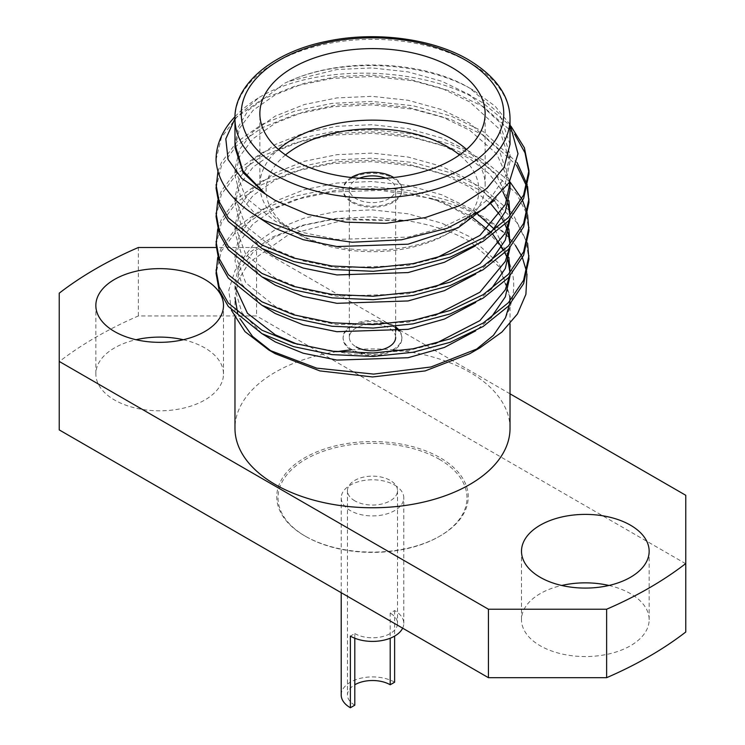 <?xml version="1.0" encoding="UTF-8"?>
<svg xmlns="http://www.w3.org/2000/svg" width="745" height="745" viewBox="0 0 745 745"><rect width="100%" height="100%" fill="white"/><g stroke="black" fill="none" stroke-linecap="round" stroke-linejoin="round"><path stroke-width="0.56" stroke-dasharray="3.73 2.79" d="M402.645 628.165A31.29 18.066 0 0 0 403.79 623.332A31.29 18.066 0 0 0 394.627 610.565L390.203 613.116L390.203 638.232M354.797 705.198A25.032 14.453 180 0 1 347.468 694.973A25.032 14.453 180 0 1 354.797 684.757M354.797 638.232L354.797 633.557L350.374 636.109M354.797 500.826A25.032 14.453 180 0 1 347.468 490.61A25.032 14.453 180 0 1 362.917 477.256A25.032 14.453 180 0 1 390.203 480.385A25.032 14.453 180 0 1 397.532 490.61A25.032 14.453 180 0 1 382.083 503.955A25.032 14.453 180 0 1 354.797 500.826M439.317 459.274A94.485 54.553 180 0 1 439.317 536.419A94.485 54.553 180 0 1 305.683 536.428L304.798 535.916A95.742 55.279 0 0 0 440.202 535.916A95.742 55.279 0 0 0 440.202 457.747A95.742 55.279 0 0 0 304.798 457.747A95.742 55.279 0 0 0 304.798 535.916L305.683 536.419A94.485 54.553 180 0 1 305.692 459.274A94.485 54.553 180 0 1 439.317 459.274M394.627 485.079A31.29 18.066 180 0 1 403.79 497.846A31.29 18.066 180 0 1 384.476 514.534A31.29 18.066 180 0 1 350.374 510.623A31.29 18.066 180 0 1 341.21 497.846A31.29 18.066 180 0 1 360.524 481.158A31.29 18.066 180 0 1 394.627 485.079M608.954 585.468A63.828 36.85 180 0 1 630.456 593.644A63.828 36.85 180 0 1 649.156 619.7A63.828 36.85 180 0 1 609.755 653.747A63.828 36.85 180 0 1 540.2 645.757A63.828 36.85 180 0 1 521.5 619.7A63.828 36.85 180 0 1 561.702 585.468M183.298 339.72A63.828 36.85 180 0 1 204.8 347.896A63.828 36.85 180 0 1 223.5 373.953A63.828 36.85 180 0 1 184.099 407.999A63.828 36.85 180 0 1 114.544 400.009A63.828 36.85 180 0 1 95.844 373.953A63.828 36.85 180 0 1 136.046 339.72M399.553 330.761A29.409 16.977 180 0 1 401.909 337.42A29.409 16.977 180 0 1 383.759 353.111A29.409 16.977 180 0 1 351.705 349.424A29.409 16.977 180 0 1 343.091 337.42A29.409 16.977 180 0 1 361.241 321.728A29.409 16.977 180 0 1 393.295 325.416A29.409 16.977 180 0 1 395.651 326.953M395.651 327.968A29.409 16.977 0 0 0 393.295 326.431A29.409 16.977 0 0 0 361.241 322.753A29.409 16.977 0 0 0 343.091 338.444A29.409 16.977 0 0 0 351.705 350.448A29.409 16.977 0 0 0 383.759 354.126A29.409 16.977 0 0 0 401.909 338.444A29.409 16.977 0 0 0 398.817 330.864M359.416 178.223A23.151 13.363 0 0 0 349.349 189.249A23.151 13.363 0 0 0 356.129 198.701A23.151 13.363 0 0 0 381.356 201.606A23.151 13.363 0 0 0 395.651 189.249A23.151 13.363 0 0 0 388.871 179.796A23.151 13.363 0 0 0 385.584 178.223M395.651 331.301L395.651 337.42A23.151 13.363 0 0 0 388.871 327.968A23.151 13.363 0 0 0 363.644 325.071A23.151 13.363 0 0 0 349.349 337.42A23.151 13.363 0 0 0 356.129 346.872M351.705 202.277A29.409 16.977 0 0 0 383.759 205.965A29.409 16.977 0 0 0 401.909 190.273A29.409 16.977 0 0 0 393.295 178.269A29.409 16.977 0 0 0 361.241 174.591A29.409 16.977 0 0 0 343.091 190.273A29.409 16.977 0 0 0 351.705 202.277M351.277 177.496A29.409 16.977 0 0 0 343.091 189.249A29.409 16.977 0 0 0 351.705 201.262A29.409 16.977 0 0 0 383.759 204.94A29.409 16.977 0 0 0 401.909 189.249A29.409 16.977 0 0 0 393.723 177.496M285.493 154.932A106.377 61.416 0 0 0 297.283 233.697L292.86 231.146A112.635 65.029 180 0 1 292.85 231.146A112.635 65.029 180 0 1 259.865 185.16A112.635 65.029 180 0 1 278.434 149.4M292.85 231.146L297.283 233.697A106.377 61.416 0 0 0 297.283 233.707A106.377 61.416 0 0 0 447.717 233.697A106.377 61.416 0 0 0 459.507 154.932M510.027 144.288L499.56 113.91L469.741 88.143L473.392 90.257C425.078 61.155 340.838 57.225 288.678 81.438L285 83.049L248.104 110.437L238.307 126.948L234.992 145.173M216.059 159.765L221.395 137.564L236.668 117.263L261.886 99.448L294.899 86.131L332.009 78.43L371.783 76.474L412.991 80.795L451.34 91.272L483.114 106.544L514.59 134.184M528.913 172.272L528.941 173.995M234.973 118.623L258.86 97.66C315.973 62.925 424.417 65.486 483.114 103.099L511.005 126.296M217.726 257.416L221.395 247.657L236.668 227.355L261.886 209.541L294.899 196.224L332.009 188.532L371.783 186.567L412.991 190.897L451.34 201.364L483.114 216.637C496.44 224.757 507.224 234.358 515.456 245.45A156.441 90.322 0 0 0 483.114 218.266A156.441 90.322 0 0 0 430.247 198.189L380.76 190.403L332.009 191.968L294.899 199.669L261.886 212.986L236.668 230.801L221.395 251.102L216.059 273.34M216.059 244.956L221.395 222.718L236.668 202.417L261.886 184.602L294.899 171.285L332.009 163.583L371.783 161.628L412.991 165.949L451.34 176.425L483.114 191.698L516.713 222.289L525.868 240.43L528.941 259.148M217.726 229.032L221.395 219.272L236.668 198.971L261.886 181.156L294.899 167.839L332.009 160.138L371.783 158.182L412.991 162.503L451.34 172.98L483.114 188.252L512.402 213.117L527.581 243.224M216.059 216.572L221.395 194.333L236.668 174.032L261.886 156.217L294.899 142.9L332.009 135.199L371.783 133.243L412.991 137.564L451.34 148.041L483.114 163.313L516.713 193.905L525.868 212.046L528.941 230.764M217.726 200.647L221.395 190.888L236.668 170.586L261.886 152.772L294.899 139.455L332.009 131.753L371.783 129.798L412.991 134.119L451.34 144.595L483.114 159.868L509.999 181.92M521.77 198.878L522.636 200.61M527.181 213.117L527.581 214.839M216.059 188.187L221.395 165.949L236.668 145.648L261.886 127.833L294.899 114.516L332.009 106.814L371.783 104.859L412.991 109.18L451.34 119.656L483.114 134.929L516.518 165.232M526.724 186.446L527.181 188.178M528.913 200.656L528.941 202.379M217.922 171.546L221.395 162.503L236.668 142.202L261.886 124.387L294.899 111.07L332.009 103.369L371.783 101.413L412.991 105.734L451.34 116.211L483.114 131.483L517.086 162.615M527.181 184.732L527.581 186.455M510.027 124.545L495.09 106.135L473.392 90.257M469.741 88.143C423.337 60.261 340.959 57.02 288.678 81.438L336.908 69.527L371.876 67.944L408.092 71.892L441.794 81.252L469.732 94.801L499.271 121.901L510.008 154.532L505.324 176.22L491.905 196.177L469.732 214.178L440.714 228.221L408.092 237.087L336.908 239.452L303.206 232.589L275.268 221.274L245.729 197.621L234.992 168.724L239.676 149.317L253.095 131.604L275.268 116.09L304.286 104.542L336.908 97.912L371.876 96.329L408.092 100.277L441.794 109.636L469.732 123.186L499.271 150.285L510.008 182.916M505.501 317.77C522.152 283.854 513.454 252.834 479.398 224.711C465.541 214.029 449.161 205.192 430.247 198.189M521.602 255.982L522.431 257.798M526.659 271.832L526.985 274.058M469.75 353.707L474.602 350.755M231.406 310.255L228.752 290.252L235.066 270.416L250.078 252.192L272.856 236.863L301.995 225.363L335.613 218.481L371.448 216.842L407.385 220.762L345.131 219.756L288.492 234.703L249.081 262.547L238.549 279.589L234.982 297.572M237.674 313.217L239.927 318.674M272.083 351.817L275.259 353.707M510.027 428.366A137.527 79.398 0 0 0 469.741 372.221A137.527 79.398 0 0 0 401.089 350.699M509.403 305.04L509.878 301.073M510.008 297.628L499.262 266.766L469.741 241.427C452.997 231.742 432.212 224.85 407.385 220.762L336.908 218.546L304.286 225.176L275.268 236.724L253.095 252.238L239.676 269.951L234.992 289.358L242.023 312.909L262.138 333.751M394.627 610.565L394.627 636.109M394.124 349.954A137.527 79.398 0 0 0 350.876 349.954M336.647 351.714A137.527 79.398 0 0 0 234.973 428.366M510.027 393.826L256.569 247.498L216.134 247.498M685.773 495.295L685.773 632.002M59.228 429.902L59.228 361.66A391.088 225.791 180 0 1 138.374 315.964L256.569 315.964L256.569 247.498M685.773 563.76L256.569 315.964M59.228 293.195L59.228 361.66M138.374 315.964L138.374 247.498M235.02 116.639A156.441 90.322 180 0 1 258.86 97.66M435.341 258.487L408.092 265.471L336.908 267.837L303.206 260.974L275.268 249.659L245.729 226.005L234.992 197.108L239.676 177.701L253.095 159.989L275.268 144.474L304.286 132.927L336.908 126.296L371.876 124.713L408.092 128.661L441.794 138.021L469.732 151.57L495.621 173.771L508.9 200.647M510.008 211.301L509.263 220.054M435.341 286.872L408.092 293.856L336.908 296.221L303.206 289.358L275.268 278.043L245.729 254.39L234.992 225.493L239.676 206.086L253.095 188.373L275.268 172.859L304.286 161.311L336.908 154.681L371.876 153.097L408.092 157.046L441.794 166.405L469.732 179.955L495.621 202.156L508.9 229.032M510.008 239.685L509.263 248.439M435.341 315.256L408.092 322.24L336.908 324.606L303.206 317.743L275.268 306.428L245.729 282.774L234.992 253.877L239.676 234.47L253.095 216.758L275.268 201.243L304.286 189.696L336.908 183.065L371.876 181.482L408.092 185.43L441.794 194.79L469.732 208.339L475.17 211.906M494.95 229.73L508.9 257.416M510.008 268.07L509.263 276.823M435.341 343.641L408.092 350.625L351.584 354.257L297.525 344.32M234.992 289.358L234.992 282.262L239.676 262.855L253.095 245.142L275.268 229.628L304.286 218.08L336.908 211.45L371.876 209.867L408.092 213.815L441.794 223.174L469.732 236.724L499.271 263.823L510.018 296.445L509.273 305.189M234.992 147.435L239.676 128.028L253.095 110.316L275.268 94.801L304.286 83.254L336.908 76.623L371.876 75.04L408.092 78.989L441.794 88.348L469.732 101.897L499.271 128.997L510.008 161.628L505.324 183.317L494.624 200.2M257.733 216.832L240.821 197.332L234.992 175.82L239.676 156.413L253.095 138.7L275.268 123.186L304.286 111.638L336.908 105.008L371.876 103.425L408.092 107.373L441.794 116.732L469.732 130.282L496.636 153.777L509.412 182.208M509.887 186.464L510.008 190.012M490.825 232.794L475.72 245.673M262.138 248.597L242.023 227.756L234.992 204.204L239.676 184.797L253.095 167.085L275.268 151.57L304.286 140.023L336.908 133.392L371.876 131.809L408.092 135.758L441.794 145.117L469.732 158.666L489.065 173.669L502.81 191.512M506.907 200.629L508.034 204.186M509.887 214.849L510.008 215.771M490.825 261.178L475.72 274.058M262.138 276.982L242.023 256.14L234.992 232.589L239.676 213.182L253.095 195.469L275.268 179.955L304.286 168.407L336.908 161.777L371.876 160.194L408.092 164.142L441.794 173.501L469.732 187.051L490.694 203.692M499.69 214.774L501.916 218.332M503.937 222.038L505.054 224.403M506.907 229.013L508.034 232.57M509.887 243.233L510.008 244.155M490.825 289.563L475.72 302.442M262.138 305.366L242.023 284.525L234.992 260.974L239.676 241.566L253.095 223.854L275.268 208.339L304.286 196.792L336.908 190.161L371.876 188.578L408.092 192.527L441.794 201.886L471.278 216.413M491.151 232.561L493.05 234.619M503.937 250.422L505.054 252.788M506.907 257.397L508.034 260.955M509.943 272.614L510.008 275.166L510.008 272.54M490.825 317.947L475.72 330.827M466.566 149.4A112.635 65.029 180 0 1 485.135 185.16A112.635 65.029 180 0 1 452.15 231.146A112.635 65.029 180 0 1 292.86 231.146M341.21 694.973A31.29 18.066 180 0 1 360.524 678.285A31.29 18.066 180 0 1 394.627 682.206M354.797 633.557A25.032 14.453 0 0 0 382.083 636.686A25.032 14.453 0 0 0 397.532 623.332A25.032 14.453 0 0 0 390.203 613.116M234.973 118.744A137.527 79.398 180 0 1 319.875 45.389A137.527 79.398 180 0 1 469.741 62.599A137.527 79.398 180 0 1 510.027 118.744M347.468 490.61L347.468 694.973M439.317 536.419L440.202 535.916M403.79 623.332L403.79 497.846M521.5 619.7L521.5 551.235M95.844 373.953L95.844 305.487M343.091 338.444L343.091 337.42M349.349 337.42L349.349 276.069M349.349 271.022L349.349 189.249M401.909 190.273L401.909 189.249M259.865 185.16L259.865 113.64M510.027 323.824L510.027 297.628M234.973 318.068L234.973 297.572M510.008 154.532L510.008 161.628M234.992 168.724L234.992 175.82M234.992 197.108L234.992 204.204M234.992 225.493L234.992 232.589M234.992 253.877L234.992 260.974M485.135 185.16L485.135 113.64M447.717 233.697L452.15 231.146M343.091 190.273L343.091 189.249M395.651 326.44L395.651 189.249M401.909 338.444L401.909 337.42M223.5 373.953L223.5 305.487M649.156 619.7L649.156 551.235M341.21 592.694L341.21 497.846M397.532 490.61L397.532 623.332"/><path stroke-width="1.12" d="M390.203 638.232L390.203 684.757L394.627 682.206L394.627 636.109M354.797 684.757A25.032 14.453 180 0 1 390.203 684.757M341.21 592.694L341.21 694.973A31.29 18.066 180 0 0 350.374 707.75L354.797 705.198L354.797 638.232M350.374 707.75L350.374 636.109A31.29 18.066 0 0 0 402.645 628.165M630.456 525.178A63.828 36.85 0 0 0 560.901 517.198A63.828 36.85 0 0 0 521.5 551.235A63.828 36.85 0 0 0 540.2 577.3A63.828 36.85 0 0 0 609.755 585.281A63.828 36.85 0 0 0 649.156 551.235A63.828 36.85 0 0 0 630.456 525.178M561.702 585.468A63.828 36.85 180 0 1 608.954 585.468M204.8 279.431A63.828 36.85 0 0 0 135.245 271.441A63.828 36.85 0 0 0 95.844 305.487A63.828 36.85 0 0 0 114.544 331.544A63.828 36.85 0 0 0 184.099 339.534A63.828 36.85 0 0 0 223.5 305.487A63.828 36.85 0 0 0 204.8 279.431M136.046 339.72A63.828 36.85 180 0 1 183.298 339.72M385.584 178.223A23.151 13.363 0 0 0 359.416 178.223M393.723 177.496A29.409 16.977 0 0 0 393.295 177.245A29.409 16.977 0 0 0 351.277 177.496M278.434 149.4A112.635 65.029 180 0 1 452.14 139.185A112.635 65.029 180 0 1 466.566 149.4M459.507 154.932A106.377 61.416 0 0 0 447.717 146.849A106.377 61.416 0 0 0 285.493 154.932M452.14 67.655A112.635 65.029 0 0 0 329.392 53.556A112.635 65.029 0 0 0 259.865 113.64A112.635 65.029 0 0 0 292.86 159.616A112.635 65.029 0 0 0 415.608 173.715A112.635 65.029 0 0 0 485.135 113.64A112.635 65.029 0 0 0 452.14 67.655M234.973 118.623L225.819 138.868L228.063 159.43L241.725 178.409L265.732 194.315L243.01 172.542L234.992 147.435L234.992 144.288L242.879 170.819L265.732 194.315L275.259 200.433L307.676 214.309L345.671 222.159L385.975 223.304L425.125 217.642L459.74 205.667L486.839 188.401L504.095 167.336L510.027 144.288L510.027 118.744A137.527 79.398 180 0 1 425.125 192.098A137.527 79.398 180 0 1 275.259 174.889A137.527 79.398 180 0 1 234.973 118.744L234.973 144.288M514.59 134.184L525.011 152.837L528.913 172.272M511.005 126.296L524.396 147.827L528.941 170.549L528.941 173.995L523.605 198.515L508.332 221.06L483.114 241.361L450.101 257.165L412.991 267.11L373.217 271.301L332.009 269.476L293.66 261.486L261.886 248.458L228.287 221.321L219.132 205.061L216.059 188.187L217.922 171.546M528.941 170.549L523.605 195.069L508.332 217.615L483.114 237.916L450.101 253.728L412.991 263.665L373.217 267.855L332.009 266.03L293.66 258.04L261.886 245.012L228.287 217.875L219.132 201.616L216.059 184.741M527.581 243.224L528.941 259.148L523.605 283.668L508.332 306.214L483.114 326.515L450.101 342.328L412.991 352.264L373.217 356.455L332.009 354.629L293.66 346.639L261.886 333.611L228.287 306.474L219.132 290.215L216.059 273.34L217.726 257.416M528.941 255.703L523.605 280.222L508.332 302.768L483.114 323.079L450.101 338.882L412.991 348.818L373.217 353.009L332.009 351.184L293.66 343.194L261.886 330.175L228.287 303.029L219.132 286.769L216.059 269.895M527.581 214.839L528.941 230.764L523.605 255.284L508.332 277.829L483.114 298.13L450.101 313.943L412.991 323.879L373.217 328.07L332.009 326.245L293.66 318.255L261.886 305.226L228.287 278.09L219.132 261.83L216.059 244.956L217.726 229.032M509.999 181.92L521.77 198.878M522.636 200.61L527.181 213.117M528.941 227.318L523.605 251.838L508.332 274.383L483.114 294.694L450.101 310.497L412.991 320.434L373.217 324.624L332.009 322.799L293.66 314.809L261.886 301.79L228.287 274.644L219.132 258.385L216.059 241.51M516.518 165.232L526.724 186.446M527.181 188.178L528.913 200.656M527.581 186.455L528.941 202.379L523.605 226.899L508.332 249.445L483.114 269.746L450.101 285.558L412.991 295.495L373.217 299.686L332.009 297.86L293.66 289.87L261.886 276.842L228.287 249.705L219.132 233.446L216.059 216.572L217.726 200.647M517.086 162.615L527.181 184.732M528.941 198.934L523.605 223.453L508.332 245.999L483.114 266.3L450.101 282.113L412.991 292.049L373.217 296.24L332.009 294.415L293.66 286.425L261.886 273.396L228.287 246.26L219.132 230L216.059 213.126M216.078 161.116L216.059 159.728A156.441 90.322 180 0 0 216.078 161.116C218.238 184.36 234.154 204.065 263.814 220.25L304.565 235.485L352.152 242.237L401.518 239.797L447.373 228.24L484.595 208.507L509.114 182.711L518.008 153.712L510.027 124.545M515.456 245.45L521.602 255.982M522.431 257.798L526.659 271.832M526.985 274.058L525.905 294.312L517.44 313.962L501.934 332.037L480.115 347.719L430.973 366.978L373.608 374.102L316.597 368.123L268.777 349.973L245.003 331.618L231.406 310.255M480.115 347.719L469.75 353.707L425.125 370.917L372.5 376.951L319.875 370.917L275.259 353.707L268.777 349.973M474.602 350.755L493.451 335.325L505.501 317.77L509.403 305.04M234.982 297.572L237.674 313.217M239.927 318.674L252.518 336.377L272.083 351.817M234.973 318.068L234.973 428.366A137.527 79.398 0 0 0 275.259 484.511A137.527 79.398 0 0 0 425.125 501.72A137.527 79.398 0 0 0 510.027 428.366L510.027 323.824M509.878 301.073L510.008 296.445M401.089 350.699A137.527 79.398 0 0 0 394.124 349.954M350.876 349.954A137.527 79.398 0 0 0 336.647 351.714M216.134 247.498L138.374 247.498A391.088 225.791 0 0 0 59.228 293.195L59.228 361.437L488.431 609.224L606.626 609.224A391.088 225.791 0 0 0 685.773 563.537L685.773 495.295L510.027 393.826M685.773 563.537L685.773 632.002A391.088 225.791 180 0 1 606.626 677.689L488.431 677.689L488.431 609.224M59.228 361.437L59.228 429.902L488.431 677.689M606.626 677.689L606.626 609.224M216.059 159.728A156.441 90.322 180 0 1 235.02 116.639M490.825 232.794L505.324 211.701L510.008 190.012L510.008 182.916L505.324 204.605L479.92 235.457L435.341 258.487M508.9 200.647L510.008 215.771M509.263 220.054L505.324 232.989L479.92 263.842L435.341 286.872M508.9 229.032L510.008 244.155M509.263 248.439L505.324 261.374L479.92 292.226L435.341 315.256M475.17 211.906L494.95 229.73M508.9 257.416L510.008 272.54M509.263 276.823L505.324 289.758L479.92 320.611L435.341 343.641M297.525 344.32L275.268 334.812L247.489 313.319L235.262 286.974M509.273 305.189L505.501 317.77M494.624 200.2L458.175 227.765L408.092 244.183L336.908 246.548L303.206 239.685L275.268 228.37L257.733 216.832M509.412 182.208L509.887 186.464M475.72 245.673L444.411 262.287L408.092 272.568L336.908 274.933L303.206 268.07L275.268 256.755L262.138 248.597M502.81 191.512L506.907 200.629M508.034 204.186L509.887 214.849M510.008 219.226L505.324 240.086L490.825 261.178M475.72 274.058L444.411 290.671L408.092 300.952L336.908 303.317L303.206 296.454L275.268 285.139L262.138 276.982M490.694 203.692L499.69 214.774M501.916 218.332L503.937 222.038M505.054 224.403L506.907 229.013M508.034 232.57L509.887 243.233M510.008 247.61L505.324 268.47L490.825 289.563M475.72 302.442L444.411 319.056L408.092 329.337L336.908 331.702L303.206 324.839L275.268 313.524L262.138 305.366M471.278 216.413L491.151 232.561M493.05 234.619L503.937 250.422M505.054 252.788L506.907 257.397M508.034 260.955L509.943 272.614M510.008 275.995L505.324 296.855L490.825 317.947M475.72 330.827L444.411 347.44L408.092 357.721L336.908 360.086L303.206 353.223L275.268 341.908L262.138 333.751M356.129 346.872A23.151 13.363 0 0 0 381.356 349.768A23.151 13.363 0 0 0 395.651 337.42M395.651 326.953A29.409 16.977 180 0 1 399.553 330.761M398.817 330.864A29.409 16.977 0 0 0 395.651 327.968M279.682 167.225A131.269 75.785 0 0 0 465.318 167.225A131.269 75.785 0 0 0 465.318 60.047A131.269 75.785 0 0 0 279.682 60.047A131.269 75.785 0 0 0 279.682 167.225M349.349 276.069L349.349 271.022M510.027 118.744C509.822 96.096 495.965 76.428 468.447 59.74C432.594 38.544 375.303 30.983 327.232 41.217C271.413 52.094 233.8 85.703 234.973 118.744M395.651 331.301L395.651 326.44"/></g></svg>
